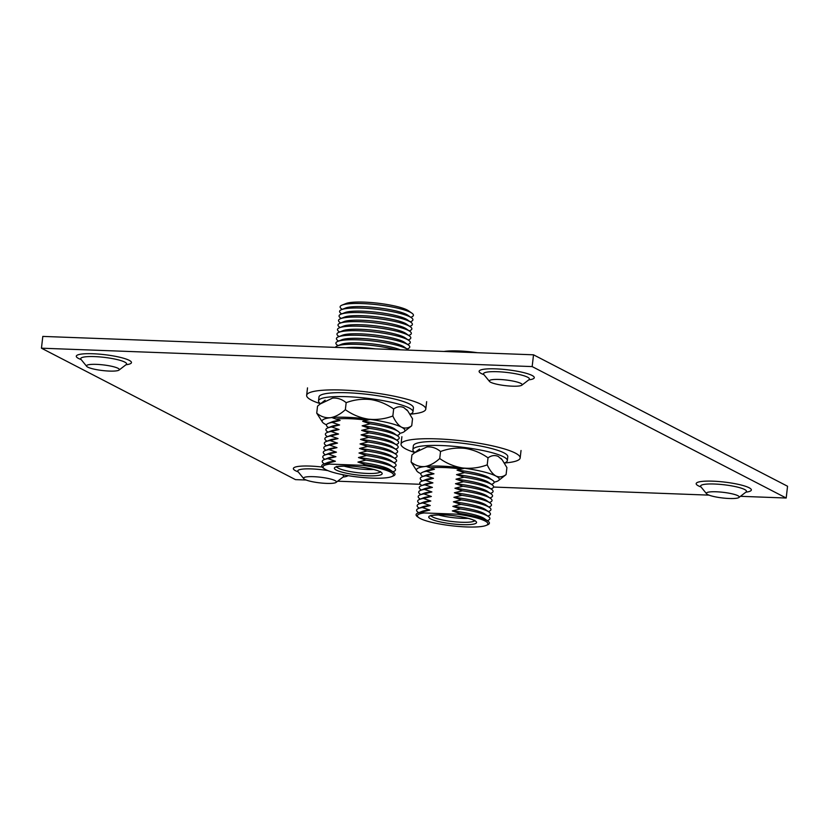 <?xml version="1.0" encoding="UTF-8"?>
<svg xmlns="http://www.w3.org/2000/svg" width="829" height="829" viewBox="0 0 829 829"><rect width="100%" height="100%" fill="white"/><g stroke="black" fill="none" stroke-linecap="round" stroke-linejoin="round"><path stroke-width="1.24" d="M437.992 514.861A22.062 3.793 -173.4 0 0 468.033 518.343M444.002 351.455A32.891 5.648 6.6 0 1 477.359 352.698M457.256 514.187A35.471 6.093 6.6 0 1 485.038 520.964A35.471 6.093 6.6 0 1 486.032 525.462A35.471 6.093 6.6 0 1 454.043 526.032A35.471 6.093 6.6 0 1 420.262 518.529A35.471 6.093 6.6 0 1 418.842 517.69A35.471 6.093 6.6 0 1 424.137 512.944L457.256 514.187L459.774 513.462A36.901 6.342 6.6 0 1 486.436 520.208A36.901 6.342 6.6 0 1 487.908 521.078A36.901 6.342 6.6 0 1 487.473 524.881L486.032 525.462M418.842 517.69L417.578 516.799A36.901 6.342 6.6 0 1 418.013 512.996L422.054 511.369A32.891 5.648 6.6 0 1 429.774 510.063L421.806 512.042L424.137 512.944M418.013 512.996A36.901 6.342 6.6 0 1 421.806 512.042M459.774 513.462L452.323 510.913A32.891 5.648 6.6 0 1 483.038 517.804A32.891 5.648 6.6 0 1 484.354 518.581L487.908 521.078M452.323 510.913L460.302 508.933A36.901 6.342 6.6 0 1 486.955 515.669A36.901 6.342 6.6 0 1 488.436 516.55A36.901 6.342 6.6 0 1 487.991 520.353L487.286 520.643M418.728 512.705L418.096 512.27A36.901 6.342 6.6 0 1 418.541 508.457L422.583 506.84A32.891 5.648 6.6 0 1 430.303 505.535L422.324 507.514L429.774 510.063M418.541 508.457A36.901 6.342 6.6 0 1 422.324 507.514M460.302 508.933L452.852 506.374A32.891 5.648 6.6 0 1 483.556 513.265A32.891 5.648 6.6 0 1 484.872 514.053L488.436 516.55M452.852 506.374L460.82 504.405A36.901 6.342 6.6 0 1 487.483 511.141A36.901 6.342 6.6 0 1 488.955 512.011A36.901 6.342 6.6 0 1 488.519 515.825L487.804 516.104M419.256 508.177L418.624 507.731A36.901 6.342 6.6 0 1 419.07 503.928L423.101 502.312A32.891 5.648 6.6 0 1 430.821 500.996L422.852 502.975L430.303 505.535M419.07 503.928A36.901 6.342 6.6 0 1 422.852 502.975M460.82 504.405L453.38 501.846A32.891 5.648 6.6 0 1 484.084 508.737A32.891 5.648 6.6 0 1 485.4 509.514L488.955 512.011M453.38 501.846L461.349 499.866A36.901 6.342 6.6 0 1 488.012 506.602A36.901 6.342 6.6 0 1 489.483 507.483A36.901 6.342 6.6 0 1 489.048 511.286L488.333 511.576M419.775 503.638L419.153 503.203A36.901 6.342 6.6 0 1 419.588 499.4L423.629 497.773A32.891 5.648 6.6 0 1 431.349 496.467L423.381 498.447L430.821 500.996M419.588 499.4A36.901 6.342 6.6 0 1 423.381 498.447M461.349 499.866L453.898 497.317A32.891 5.648 6.6 0 1 484.602 504.198A32.891 5.648 6.6 0 1 485.929 504.985L489.483 507.483M453.898 497.317L461.877 495.338A36.901 6.342 6.6 0 1 488.53 502.073A36.901 6.342 6.6 0 1 490.012 502.954A36.901 6.342 6.6 0 1 489.566 506.757L488.851 507.037M420.303 499.11L419.671 498.664A36.901 6.342 6.6 0 1 420.116 494.861L424.147 493.245A32.891 5.648 6.6 0 1 431.878 491.939L423.899 493.908L431.349 496.467M420.116 494.861A36.901 6.342 6.6 0 1 423.899 493.908M461.877 495.338L454.427 492.778A32.891 5.648 6.6 0 1 485.131 499.669A32.891 5.648 6.6 0 1 486.447 500.447L490.012 502.954M454.427 492.778L462.395 490.799A36.901 6.342 6.6 0 1 489.058 497.535A36.901 6.342 6.6 0 1 490.53 498.416A36.901 6.342 6.6 0 1 490.094 502.219L489.379 502.509M420.831 494.581L420.199 494.136A36.901 6.342 6.6 0 1 420.635 490.333L424.676 488.706A32.891 5.648 6.6 0 1 432.396 487.4L424.427 489.379L431.878 491.939M420.635 490.333A36.901 6.342 6.6 0 1 424.427 489.379M462.395 490.799L454.945 488.25A32.891 5.648 6.6 0 1 485.659 495.131A32.891 5.648 6.6 0 1 486.975 495.918L490.53 498.416M454.945 488.25L462.924 486.271A36.901 6.342 6.6 0 1 489.576 493.006A36.901 6.342 6.6 0 1 491.058 493.887A36.901 6.342 6.6 0 1 490.613 497.69L489.908 497.98M421.35 490.043L420.728 489.597A36.901 6.342 6.6 0 1 421.163 485.794L425.204 484.177A32.891 5.648 6.6 0 1 432.925 482.872L424.945 484.851L432.396 487.4M421.163 485.794A36.901 6.342 6.6 0 1 424.945 484.851M462.924 486.271L455.473 483.711A32.891 5.648 6.6 0 1 486.177 490.602A32.891 5.648 6.6 0 1 487.493 491.39L491.058 493.887M455.473 483.711L463.442 481.732A36.901 6.342 6.6 0 1 490.105 488.478A36.901 6.342 6.6 0 1 491.587 489.348A36.901 6.342 6.6 0 1 491.141 493.151L490.426 493.442M421.878 485.514L421.246 485.069A36.901 6.342 6.6 0 1 421.692 481.266L425.723 479.649A32.891 5.648 6.6 0 1 433.443 478.333L425.474 480.312L432.925 482.872M421.692 481.266A36.901 6.342 6.6 0 1 425.474 480.312M463.442 481.732L456.002 479.183A32.891 5.648 6.6 0 1 486.706 486.074A32.891 5.648 6.6 0 1 488.022 486.851L491.587 489.348M456.002 479.183L463.971 477.203A36.901 6.342 6.6 0 1 490.633 483.939A36.901 6.342 6.6 0 1 492.105 484.82A36.901 6.342 6.6 0 1 491.67 488.623L490.955 488.913M422.396 480.975L421.774 480.54A36.901 6.342 6.6 0 1 422.21 476.727L426.251 475.11A32.891 5.648 6.6 0 1 433.971 473.805L426.002 475.784L433.443 478.333M422.21 476.727A36.901 6.342 6.6 0 1 426.002 475.784M463.971 477.203L456.52 474.644A32.891 5.648 6.6 0 1 487.234 481.535A32.891 5.648 6.6 0 1 488.55 482.323L492.105 484.82M456.52 474.644L464.499 472.675A36.901 6.342 6.6 0 1 491.151 479.411A36.901 6.342 6.6 0 1 492.633 480.281A36.901 6.342 6.6 0 1 492.188 484.095L491.473 484.374M422.925 476.447L422.293 476.001A36.901 6.342 6.6 0 1 422.738 472.198L426.769 470.582A32.891 5.648 6.6 0 1 434.5 469.266L426.52 471.245L433.971 473.805M422.738 472.198A36.901 6.342 6.6 0 1 426.52 471.245M464.499 472.675L457.048 470.116A32.891 5.648 6.6 0 1 487.753 477.007A32.891 5.648 6.6 0 1 489.069 477.784L492.633 480.281M457.048 470.116L465.017 468.136M427.049 466.717L434.5 469.266M414.883 452.572A59.968 10.3 6.6 0 1 401.029 444.157A59.968 10.3 6.6 0 1 437.08 438.883A59.968 10.3 6.6 0 1 520.166 457.95A59.968 10.3 6.6 0 1 504.415 462.996A47.533 8.166 6.6 0 0 507.338 460.634A47.533 8.166 6.6 0 0 503.514 456.8A47.533 8.166 6.6 0 0 451.069 446.095A47.533 8.166 6.6 0 0 412.904 449.712A47.533 8.166 6.6 0 0 414.966 452.51M412.904 449.712L413.36 445.784A47.533 8.166 6.6 0 1 451.525 442.168A47.533 8.166 6.6 0 1 503.97 452.872A47.533 8.166 6.6 0 1 507.794 456.717L507.338 460.634M411.111 461.981L411.92 454.976L414.583 452.8L426.956 446.935C431.992 446.582 436.51 448.116 440.541 451.525C448.385 448.562 456.551 447.505 465.017 448.365C473.328 449.712 480.996 452.872 488.032 457.836C491.431 455.411 494.82 454.934 498.198 456.406L502.229 459.877L506.913 467.597L506.094 474.602C502.706 477.027 499.317 477.504 495.929 476.033A41.688 7.16 -173.4 0 0 482.654 471.608A41.688 7.16 -173.4 0 0 462.748 467.991C454.427 466.644 446.758 463.494 439.733 458.53C434.79 463.017 429.774 465.701 424.686 466.572C419.661 466.924 415.132 465.401 411.111 461.981L416.956 471.131A41.688 7.16 -173.4 0 0 419.816 473.183A41.688 7.16 -173.4 0 0 420.852 473.68M488.032 457.836L487.224 464.841C479.369 467.805 471.214 468.851 462.748 467.991A41.688 7.16 -173.4 0 0 424.686 466.572A41.688 7.16 -173.4 0 0 416.956 471.131M430.168 467.898A34.797 5.979 6.6 0 1 461.732 469.059M440.541 451.525L439.733 458.53M494.125 482.157A41.688 7.16 -173.4 0 0 498.509 480.561A41.688 7.16 -173.4 0 0 495.929 476.033C492.644 474.074 489.742 470.344 487.224 464.841M498.509 480.561L506.094 474.602M737.893 495.701A16.528 2.839 6.6 0 1 739.022 496.519A16.528 2.839 6.6 0 1 738.908 497.504A16.528 2.839 6.6 0 1 724.525 498.177A16.528 2.839 6.6 0 1 707.707 494.571A16.528 2.839 6.6 0 1 706.567 493.763A16.528 2.839 6.6 0 1 706.681 492.778A16.528 2.839 6.6 0 1 721.075 492.105A16.528 2.839 6.6 0 1 737.893 495.701M335.071 480.602A16.528 2.839 6.6 0 1 336.201 481.411A16.528 2.839 6.6 0 1 336.097 482.395A16.528 2.839 6.6 0 1 321.704 483.069A16.528 2.839 6.6 0 1 304.885 479.473A16.528 2.839 6.6 0 1 303.756 478.654A16.528 2.839 6.6 0 1 303.86 477.67A16.528 2.839 6.6 0 1 318.253 476.996A16.528 2.839 6.6 0 1 335.071 480.602M520.819 383.392A16.528 2.839 6.6 0 1 521.959 384.2A16.528 2.839 6.6 0 1 521.845 385.184A16.528 2.839 6.6 0 1 507.462 385.858A16.528 2.839 6.6 0 1 490.644 382.262A16.528 2.839 6.6 0 1 489.504 381.444A16.528 2.839 6.6 0 1 489.618 380.459A16.528 2.839 6.6 0 1 504.011 379.786A16.528 2.839 6.6 0 1 520.819 383.392M118.008 368.294A16.528 2.839 6.6 0 1 119.138 369.102A16.528 2.839 6.6 0 1 119.024 370.086A16.528 2.839 6.6 0 1 104.641 370.76A16.528 2.839 6.6 0 1 87.822 367.154A16.528 2.839 6.6 0 1 86.682 366.345A16.528 2.839 6.6 0 1 86.796 365.361A16.528 2.839 6.6 0 1 101.19 364.687A16.528 2.839 6.6 0 1 118.008 368.294M533.524 354.812L532.156 366.584L786.193 498.022L787.55 486.25L533.524 354.812L42.807 336.408L41.45 348.19L295.476 479.628L306.139 480.022M786.193 498.022L740.463 496.312M708.961 495.131L493.576 487.048M420.344 484.302L337.652 481.203M532.156 366.584L41.45 348.19M343.62 466.033A22.062 3.793 -173.4 0 0 373.661 469.504M345.714 347.765A32.891 5.648 6.6 0 1 375.444 348.885M335.444 347.382A36.901 6.342 6.6 0 1 337.32 345.911A36.901 6.342 6.6 0 1 395.723 349.641M337.32 345.911L341.361 344.294A32.891 5.648 6.6 0 1 368.843 343.548A32.891 5.648 6.6 0 1 400.345 349.817M338.035 345.62L337.403 345.185A36.901 6.342 6.6 0 1 337.849 341.372A36.901 6.342 6.6 0 1 371.123 340.781A36.901 6.342 6.6 0 1 406.262 348.584A36.901 6.342 6.6 0 1 407.744 349.465A36.901 6.342 6.6 0 1 408.542 350.118M337.849 341.372L341.88 339.755A32.891 5.648 6.6 0 1 371.547 339.227A32.891 5.648 6.6 0 1 402.863 346.18A32.891 5.648 6.6 0 1 404.179 346.968L407.744 349.465M338.564 341.092L337.931 340.646A36.901 6.342 6.6 0 1 338.367 336.843A36.901 6.342 6.6 0 1 371.651 336.253A36.901 6.342 6.6 0 1 406.79 344.056A36.901 6.342 6.6 0 1 408.262 344.926A36.901 6.342 6.6 0 1 407.827 348.74L407.112 349.019M338.367 336.843L342.408 335.227A32.891 5.648 6.6 0 1 372.066 334.698A32.891 5.648 6.6 0 1 403.391 341.652A32.891 5.648 6.6 0 1 404.707 342.429L408.262 344.926M339.082 336.553L338.46 336.118A36.901 6.342 6.6 0 1 338.895 332.315A36.901 6.342 6.6 0 1 372.18 331.714A36.901 6.342 6.6 0 1 407.308 339.517A36.901 6.342 6.6 0 1 408.79 340.398A36.901 6.342 6.6 0 1 408.345 344.201L407.64 344.491M338.895 332.315L342.937 330.688A32.891 5.648 6.6 0 1 372.594 330.16A32.891 5.648 6.6 0 1 403.91 337.113A32.891 5.648 6.6 0 1 405.226 337.9L408.79 340.398M339.61 332.025L338.978 331.579A36.901 6.342 6.6 0 1 339.424 327.776A36.901 6.342 6.6 0 1 372.698 327.186A36.901 6.342 6.6 0 1 407.837 334.989A36.901 6.342 6.6 0 1 409.319 335.869A36.901 6.342 6.6 0 1 408.873 339.672L408.158 339.952M339.424 327.776L343.455 326.16A32.891 5.648 6.6 0 1 373.123 325.631A32.891 5.648 6.6 0 1 404.438 332.584A32.891 5.648 6.6 0 1 405.754 333.362L409.319 335.869M340.128 327.496L339.507 327.051A36.901 6.342 6.6 0 1 339.942 323.248A36.901 6.342 6.6 0 1 373.226 322.657A36.901 6.342 6.6 0 1 408.365 330.46A36.901 6.342 6.6 0 1 409.837 331.331A36.901 6.342 6.6 0 1 409.402 335.134L408.687 335.424M339.942 323.248L343.983 321.621A32.891 5.648 6.6 0 1 373.641 321.092A32.891 5.648 6.6 0 1 404.966 328.056A32.891 5.648 6.6 0 1 406.283 328.833L409.837 331.331M340.657 322.958L340.025 322.522A36.901 6.342 6.6 0 1 340.47 318.709A36.901 6.342 6.6 0 1 373.744 318.118A36.901 6.342 6.6 0 1 408.884 325.921A36.901 6.342 6.6 0 1 410.365 326.802A36.901 6.342 6.6 0 1 409.92 330.605L409.205 330.895M340.47 318.709L344.501 317.092A32.891 5.648 6.6 0 1 374.169 316.564A32.891 5.648 6.6 0 1 405.485 323.517A32.891 5.648 6.6 0 1 406.801 324.305L410.365 326.802M341.185 318.429L340.553 317.984A36.901 6.342 6.6 0 1 340.988 314.181A36.901 6.342 6.6 0 1 374.273 313.59A36.901 6.342 6.6 0 1 409.412 321.393A36.901 6.342 6.6 0 1 410.883 322.263A36.901 6.342 6.6 0 1 410.448 326.077L409.733 326.357M340.988 314.181L345.03 312.564A32.891 5.648 6.6 0 1 374.687 312.036A32.891 5.648 6.6 0 1 406.013 318.989A32.891 5.648 6.6 0 1 407.329 319.766L410.883 322.263M341.703 313.89L341.082 313.455A36.901 6.342 6.6 0 1 341.517 309.652A36.901 6.342 6.6 0 1 374.801 309.051A36.901 6.342 6.6 0 1 409.93 316.854A36.901 6.342 6.6 0 1 411.412 317.735A36.901 6.342 6.6 0 1 410.977 321.538L410.262 321.828M341.517 309.652L345.558 308.025A32.891 5.648 6.6 0 1 375.216 307.497A32.891 5.648 6.6 0 1 406.531 314.45A32.891 5.648 6.6 0 1 407.847 315.238L411.412 317.735M342.232 309.362L341.6 308.916A36.901 6.342 6.6 0 1 342.045 305.113A36.901 6.342 6.6 0 1 375.319 304.523A36.901 6.342 6.6 0 1 410.459 312.326A36.901 6.342 6.6 0 1 411.94 313.207A36.901 6.342 6.6 0 1 411.495 317.01L410.78 317.289M342.045 305.113L346.076 303.497A32.891 5.648 6.6 0 1 375.744 302.968A32.891 5.648 6.6 0 1 407.06 309.922A32.891 5.648 6.6 0 1 408.376 310.699L411.94 313.207M362.874 465.349A35.471 6.093 6.6 0 1 390.656 472.136A35.471 6.093 6.6 0 1 391.651 476.634A35.471 6.093 6.6 0 1 359.662 477.203A35.471 6.093 6.6 0 1 325.89 469.701A35.471 6.093 6.6 0 1 324.471 468.862A35.471 6.093 6.6 0 1 329.766 464.116L362.874 465.349L365.402 464.634A36.901 6.342 6.6 0 1 392.055 471.369A36.901 6.342 6.6 0 1 393.537 472.25A36.901 6.342 6.6 0 1 393.091 476.053L391.651 476.634M324.471 468.862L323.196 467.97A36.901 6.342 6.6 0 1 323.642 464.167L327.673 462.541A32.891 5.648 6.6 0 1 335.403 461.235L327.424 463.214L329.766 464.116M323.642 464.167A36.901 6.342 6.6 0 1 327.424 463.214M365.402 464.634L357.952 462.074A32.891 5.648 6.6 0 1 388.656 468.965A32.891 5.648 6.6 0 1 389.972 469.753L393.537 472.25M357.952 462.074L365.921 460.105A36.901 6.342 6.6 0 1 392.583 466.841A36.901 6.342 6.6 0 1 394.055 467.722A36.901 6.342 6.6 0 1 393.62 471.525L392.905 471.805M324.357 463.877L323.724 463.432A36.901 6.342 6.6 0 1 324.16 459.629L328.201 458.012A32.891 5.648 6.6 0 1 335.921 456.696L327.952 458.675L335.403 461.235M324.16 459.629A36.901 6.342 6.6 0 1 327.952 458.675M365.921 460.105L358.47 457.546A32.891 5.648 6.6 0 1 389.184 464.437A32.891 5.648 6.6 0 1 390.5 465.214L394.055 467.722M358.47 457.546L366.449 455.567A36.901 6.342 6.6 0 1 393.101 462.302A36.901 6.342 6.6 0 1 394.583 463.183A36.901 6.342 6.6 0 1 394.138 466.986L393.433 467.276M324.875 459.339L324.253 458.903A36.901 6.342 6.6 0 1 324.688 455.1L328.73 453.473A32.891 5.648 6.6 0 1 336.45 452.168L328.471 454.147L335.921 456.696M324.688 455.1A36.901 6.342 6.6 0 1 328.471 454.147M366.449 455.567L358.998 453.017A32.891 5.648 6.6 0 1 389.703 459.898A32.891 5.648 6.6 0 1 391.019 460.686L394.583 463.183M358.998 453.017L366.967 451.038A36.901 6.342 6.6 0 1 393.63 457.774A36.901 6.342 6.6 0 1 395.112 458.655A36.901 6.342 6.6 0 1 394.666 462.458L393.951 462.737M325.403 454.81L324.771 454.365A36.901 6.342 6.6 0 1 325.217 450.561L329.248 448.945A32.891 5.648 6.6 0 1 336.978 447.639L328.999 449.608L336.45 452.168M325.217 450.561A36.901 6.342 6.6 0 1 328.999 449.608M366.967 451.038L359.527 448.479A32.891 5.648 6.6 0 1 390.231 455.37A32.891 5.648 6.6 0 1 391.547 456.157L395.112 458.655M359.527 448.479L367.496 446.499A36.901 6.342 6.6 0 1 394.158 453.245A36.901 6.342 6.6 0 1 395.63 454.116A36.901 6.342 6.6 0 1 395.195 457.919L394.48 458.209M325.932 450.282L325.3 449.836A36.901 6.342 6.6 0 1 325.735 446.033L329.776 444.406A32.891 5.648 6.6 0 1 337.496 443.1L329.527 445.08L336.978 447.639M325.735 446.033A36.901 6.342 6.6 0 1 329.527 445.08M367.496 446.499L360.045 443.95A32.891 5.648 6.6 0 1 390.76 450.841A32.891 5.648 6.6 0 1 392.076 451.618L395.63 454.116M360.045 443.95L368.024 441.971A36.901 6.342 6.6 0 1 394.677 448.707A36.901 6.342 6.6 0 1 396.158 449.587A36.901 6.342 6.6 0 1 395.713 453.39L394.998 453.681M326.45 445.743L325.818 445.308A36.901 6.342 6.6 0 1 326.263 441.494L330.294 439.878A32.891 5.648 6.6 0 1 338.025 438.572L330.046 440.551L337.496 443.1M326.263 441.494A36.901 6.342 6.6 0 1 330.046 440.551M368.024 441.971L360.574 439.411A32.891 5.648 6.6 0 1 391.278 446.303A32.891 5.648 6.6 0 1 392.594 447.09L396.158 449.587M360.574 439.411L368.542 437.443A36.901 6.342 6.6 0 1 395.205 444.178A36.901 6.342 6.6 0 1 396.676 445.049A36.901 6.342 6.6 0 1 396.241 448.862L395.526 449.142M326.978 441.215L326.346 440.769A36.901 6.342 6.6 0 1 326.781 436.966L330.823 435.349A32.891 5.648 6.6 0 1 338.543 434.033L330.574 436.013L338.025 438.572M326.781 436.966A36.901 6.342 6.6 0 1 330.574 436.013M368.542 437.443L361.092 434.883A32.891 5.648 6.6 0 1 391.806 441.774A32.891 5.648 6.6 0 1 393.122 442.551L396.676 445.049M361.092 434.883L369.071 432.904A36.901 6.342 6.6 0 1 395.734 439.639A36.901 6.342 6.6 0 1 397.205 440.52A36.901 6.342 6.6 0 1 396.77 444.323L396.055 444.613M327.496 436.676L326.875 436.241A36.901 6.342 6.6 0 1 327.31 432.437L331.351 430.811A32.891 5.648 6.6 0 1 339.071 429.505L331.103 431.484L338.543 434.033M327.31 432.437A36.901 6.342 6.6 0 1 331.103 431.484M369.071 432.904L361.62 430.355A32.891 5.648 6.6 0 1 392.324 437.235A32.891 5.648 6.6 0 1 393.64 438.023L397.205 440.52M361.62 430.355L369.599 428.375A36.901 6.342 6.6 0 1 396.252 435.111A36.901 6.342 6.6 0 1 397.733 435.992A36.901 6.342 6.6 0 1 397.288 439.795L396.573 440.075M328.025 432.147L327.393 431.702A36.901 6.342 6.6 0 1 327.838 427.899L331.869 426.282A32.891 5.648 6.6 0 1 339.6 424.976L331.621 426.945L339.071 429.505M327.838 427.899A36.901 6.342 6.6 0 1 331.621 426.945M369.599 428.375L362.149 425.816A32.891 5.648 6.6 0 1 392.853 432.707A32.891 5.648 6.6 0 1 394.169 433.484L397.733 435.992M362.149 425.816L370.117 423.837A36.901 6.342 6.6 0 1 396.78 430.572A36.901 6.342 6.6 0 1 398.252 431.453A36.901 6.342 6.6 0 1 397.816 435.256L397.101 435.546M328.553 427.619L327.921 427.173A36.901 6.342 6.6 0 1 328.357 423.37L332.398 421.743A32.891 5.648 6.6 0 1 340.118 420.438L332.149 422.417L339.6 424.976M328.357 423.37A36.901 6.342 6.6 0 1 332.149 422.417M370.117 423.837L362.667 421.287A32.891 5.648 6.6 0 1 393.381 428.168A32.891 5.648 6.6 0 1 394.697 428.956L398.252 431.453M362.667 421.287L370.646 419.308M332.667 417.889L340.118 420.438M320.512 403.744A59.968 10.3 6.6 0 1 306.647 395.329A59.968 10.3 6.6 0 1 342.709 390.055A59.968 10.3 6.6 0 1 425.795 409.111A59.968 10.3 6.6 0 1 410.044 414.168A47.533 8.166 6.6 0 0 412.966 411.806A47.533 8.166 6.6 0 0 409.143 407.972A47.533 8.166 6.6 0 0 356.688 397.257A47.533 8.166 6.6 0 0 318.523 400.884A47.533 8.166 6.6 0 0 320.585 403.682M318.523 400.884L318.978 396.956A47.533 8.166 6.6 0 1 357.144 393.329A47.533 8.166 6.6 0 1 409.599 404.044A47.533 8.166 6.6 0 1 413.422 407.878L412.966 411.806M316.73 413.153L317.538 406.148L320.212 403.972L332.584 398.107C337.61 397.754 342.139 399.277 346.159 402.687C354.014 399.733 362.169 398.676 370.636 399.537C378.957 400.884 386.625 404.044 393.661 408.998C397.05 406.573 400.438 406.096 403.827 407.578L407.847 411.049L412.531 418.769L411.723 425.774C408.324 428.199 404.935 428.676 401.557 427.204A41.688 7.16 -173.4 0 0 388.283 422.78A41.688 7.16 -173.4 0 0 368.366 419.163C360.055 417.816 352.387 414.655 345.351 409.692C340.418 414.189 335.403 416.873 330.315 417.733C325.279 418.096 320.761 416.562 316.73 413.153L322.574 422.293A41.688 7.16 -173.4 0 0 325.445 424.344A41.688 7.16 -173.4 0 0 326.481 424.852M393.661 408.998L392.842 416.003C384.998 418.966 376.832 420.023 368.366 419.163A41.688 7.16 -173.4 0 0 330.315 417.733A41.688 7.16 -173.4 0 0 322.574 422.293M335.786 419.07A34.797 5.979 6.6 0 1 367.351 420.23M346.159 402.687L345.351 409.692M399.754 433.329A41.688 7.16 -173.4 0 0 404.127 431.733A41.688 7.16 -173.4 0 0 401.557 427.204C398.262 425.246 395.36 421.515 392.842 416.003M404.127 431.733L411.723 425.774M431.07 515.731A22.062 3.793 -173.4 0 0 432.738 517.027A22.062 3.793 -173.4 0 0 455.743 521.887A22.062 3.793 -173.4 0 0 474.571 520.767M430.676 518.923A24.072 4.135 6.6 0 1 443.214 514.861A24.072 4.135 6.6 0 1 474.623 520.571A24.072 4.135 6.6 0 1 462.085 524.633A24.072 4.135 6.6 0 1 430.676 518.923M738.908 497.504L746.059 492.011A23.098 3.969 -173.4 0 0 744.629 489.504A23.098 3.969 -173.4 0 0 714.484 484.022A23.098 3.969 -173.4 0 0 700.868 486.778L700.65 486.436M745.851 492.167A27.782 4.777 -173.4 0 0 745.458 486.271A27.782 4.777 -173.4 0 0 712.867 481.172A27.782 4.777 -173.4 0 0 701.033 486.986M336.097 482.395L343.237 476.903A23.098 3.969 -173.4 0 0 342.108 474.551M327.89 470.613A23.098 3.969 -173.4 0 0 311.663 468.913A23.098 3.969 -173.4 0 0 298.046 471.68L297.829 471.338M343.03 477.069A27.782 4.777 -173.4 0 0 348.066 475.639M322.16 467.048A27.782 4.777 -173.4 0 0 310.046 466.074A27.782 4.777 -173.4 0 0 298.212 471.888M521.845 385.184L528.995 379.703A23.098 3.969 -173.4 0 0 527.565 377.185A23.098 3.969 -173.4 0 0 497.421 371.713A23.098 3.969 -173.4 0 0 483.794 374.47L483.587 374.128M528.788 379.858A27.782 4.777 -173.4 0 0 528.384 373.962A27.782 4.777 -173.4 0 0 495.804 368.864A27.782 4.777 -173.4 0 0 483.97 374.677M119.024 370.086L126.174 364.594A23.098 3.969 -173.4 0 0 124.744 362.086A23.098 3.969 -173.4 0 0 94.599 356.605A23.098 3.969 -173.4 0 0 80.983 359.361L80.765 359.03M125.967 364.76A27.782 4.777 -173.4 0 0 125.573 358.864A27.782 4.777 -173.4 0 0 92.983 353.755A27.782 4.777 -173.4 0 0 81.149 359.568M336.698 466.903A22.062 3.793 -173.4 0 0 338.356 468.198A22.062 3.793 -173.4 0 0 361.371 473.058A22.062 3.793 -173.4 0 0 380.2 471.929M336.305 470.095A24.072 4.135 6.6 0 1 348.833 466.033A24.072 4.135 6.6 0 1 380.242 471.742A24.072 4.135 6.6 0 1 367.713 475.805A24.072 4.135 6.6 0 1 336.305 470.095M430.966 515.255L430.634 515.939C429.64 515.462 433.526 515.11 442.282 514.871C454.116 514.985 471.152 518.436 473.929 520.394L474.944 521.068L474.789 520.322M521.037 450.489L520.166 457.95M401.889 436.696L401.029 444.157M419.515 449.017L414.583 452.8M501.068 458.458L502.229 459.877M86.682 366.345L80.983 359.361M489.504 381.444L483.794 374.47M303.756 478.654L298.046 471.68M706.567 493.763L700.868 486.778M336.584 466.416L336.263 467.1C335.268 466.634 339.144 466.271 347.9 466.043C359.734 466.157 376.78 469.608 379.547 471.556L380.573 472.229L380.418 471.494M426.655 401.65L425.795 409.111M307.518 387.868L306.647 395.329M325.134 400.189L320.212 403.972M406.687 409.619L407.847 411.049"/></g></svg>
